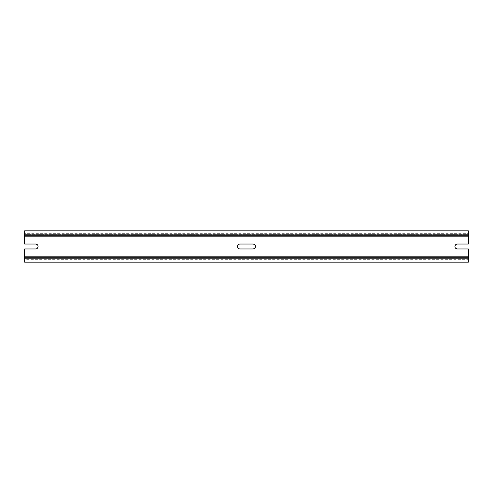 <?xml version="1.0" encoding="UTF-8"?>
<svg xmlns="http://www.w3.org/2000/svg" width="493" height="493" viewBox="0 0 493 493"><rect width="100%" height="100%" fill="white"/><g stroke="black" fill="none" stroke-linecap="round" stroke-linejoin="round"><path stroke-width="0.37" stroke-dasharray="2.46 1.85" d="M239.999 244.035L253.001 244.035C256.181 245.68 256.181 247.32 253.001 248.965L239.999 248.965A2.465 2.465 0 0 1 237.534 246.5A2.465 2.465 0 0 1 239.999 244.035M24.65 259.318L24.65 258.603L468.35 258.603L24.65 258.603L24.65 248.965L35.632 248.965C38.811 247.32 38.811 245.68 35.632 244.035L24.65 244.035L24.65 234.397L468.35 234.397L468.35 244.035L457.368 244.035C454.189 245.68 454.189 247.32 457.368 248.965L468.35 248.965L468.35 262.184L24.65 262.184L24.65 259.318L468.35 259.318M24.65 233.682L24.65 230.816L468.35 230.816L468.35 234.397L24.65 234.397L24.65 233.682L468.35 233.682M24.65 257.254L468.35 257.254M24.65 235.746L468.35 235.746M24.65 236.19L468.35 236.19M24.65 256.81L468.35 256.81"/><path stroke-width="0.74" d="M239.999 244.035L253.001 244.035A2.465 2.465 0 0 1 255.466 246.5A2.465 2.465 0 0 1 253.001 248.965L239.999 248.965A2.465 2.465 0 0 1 237.534 246.5A2.465 2.465 0 0 1 239.999 244.035M24.65 235.746L24.65 244.035L35.632 244.035A2.465 2.465 0 0 1 38.097 246.5A2.465 2.465 0 0 1 35.632 248.965L24.65 248.965L24.65 256.81L468.35 256.81L468.35 248.965L457.368 248.965A2.465 2.465 0 0 1 454.903 246.5A2.465 2.465 0 0 1 457.368 244.035L468.35 244.035L468.35 230.816L24.65 230.816L24.65 235.746L468.35 235.746M468.35 257.254L468.35 262.184L24.65 262.184L24.65 257.254L468.35 257.254L468.35 256.81M24.65 257.254L24.65 256.81M24.65 236.19L468.35 236.19M24.65 234.132L468.35 234.132M24.65 258.868L468.35 258.868"/></g></svg>
